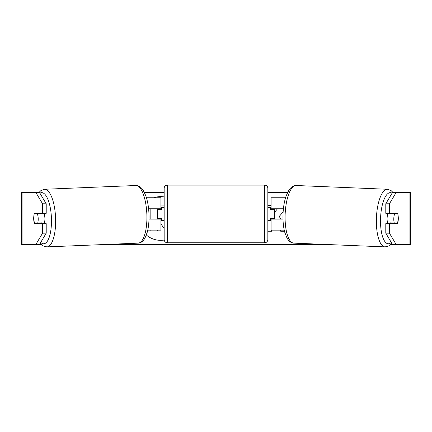 <?xml version="1.0" encoding="UTF-8"?>
<svg xmlns="http://www.w3.org/2000/svg" width="432" height="432" viewBox="0 0 432 432"><rect width="100%" height="100%" fill="white"/><g stroke="black" fill="none" stroke-linecap="round" stroke-linejoin="round"><path stroke-width="0.65" d="M285.547 197.748L271.08 197.748L271.08 208.764L283.408 208.764M284.234 230.148L271.08 230.148L271.08 218.484M274.32 219.132L274.32 218.484L270.432 218.484L270.432 220.428L267.84 220.428M274.32 218.484L274.32 208.764M271.08 209.412L271.08 208.764M282.992 219.132L271.08 219.132M387.931 223.668A6.48 2.214 -87.6 0 1 387.104 218.203A6.48 2.214 -87.6 0 1 388.055 213.3M397.764 213.948A6.48 2.214 -87.6 0 1 398.228 218.479A6.48 2.214 -87.6 0 1 397.435 223.009L394.265 223.009A6.48 2.214 -87.6 0 1 393.8 218.479A6.48 2.214 -87.6 0 1 394.594 213.948L397.678 213.943A6.48 2.214 -90 0 0 397.429 213.3L389.448 213.3L389.448 203.785L385.792 203.785L392.445 192.564L396.095 192.564L389.448 203.785M390.533 213.3A6.48 2.214 -87.6 0 0 390.339 213.77L394.594 213.948M393.341 213.3A6.48 2.214 -87.6 0 1 393.503 213.77L393.973 213.791M393.125 222.966A6.48 2.214 -87.6 0 1 392.801 223.668M390.317 223.668A6.48 2.214 -87.6 0 1 390.01 222.836L394.265 223.009M390.339 213.77L393.503 213.77M164.16 196.911A21.854 21.854 0 0 0 153.749 197.748M146.372 235.024A21.854 21.854 0 0 0 164.198 240.052M144.472 192.564L164.16 192.564M267.84 192.564L287.528 192.564M35.905 192.564L39.555 192.564L46.208 203.785L42.552 203.785L35.905 192.564L21.6 192.564L21.6 244.404L35.905 244.404L42.552 233.177L46.208 233.177L39.555 244.404L35.905 244.404L41.31 244.404M107.347 244.404L324.653 244.404M390.69 244.404L396.095 244.404L392.445 244.404L385.792 233.177L385.792 223.668L389.448 223.668L389.448 233.177L396.095 244.404L409.93 244.404L409.93 192.564L396.095 192.564M281.021 219.132L279.185 216.459L283.127 211.982M279.968 230.148L280.703 231.233L284.483 231.233M267.84 231.233L271.561 231.233L271.561 230.148M271.08 205.313L267.84 205.313M277.555 208.764L274.32 212.576M409.93 192.564L410.4 192.564L410.4 244.404L409.93 244.404M398.174 216.221A6.48 2.214 -90 0 1 397.429 223.668L389.448 223.668M389.448 213.3L385.792 213.3L385.792 203.785M385.792 233.177L389.448 233.177M393.773 223.668A6.48 2.214 90 0 0 394.033 223.004M394.016 213.921A6.48 2.214 90 0 0 393.773 213.3M37.984 213.921A6.48 2.214 90 0 1 38.227 213.3M38.227 223.668A6.48 2.214 90 0 1 37.967 223.004M46.208 233.177L46.208 223.668L42.552 223.668L42.552 233.177M42.552 203.785L42.552 213.3L46.208 213.3L46.208 203.785M33.826 216.221A6.48 2.214 -90 0 0 33.685 218.484A6.48 2.214 -90 0 0 34.571 223.668L42.552 223.668M42.552 213.3L34.571 213.3A6.48 2.214 -90 0 0 34.322 213.943L34.236 213.948A6.48 2.214 -92.4 0 0 33.772 218.479A6.48 2.214 -92.4 0 0 34.565 223.009L37.735 223.009A6.48 2.214 -92.4 0 0 38.2 218.479A6.48 2.214 -92.4 0 0 37.406 213.948L34.236 213.948M160.92 205.043L164.16 205.114M157.356 230.148L157.356 231.017L150.152 231.017L150.152 230.148M150.152 219.132L150.152 208.764M164.16 228.641L160.92 223.771M157.68 211.275L157.356 211.275L157.356 217.507L157.68 217.507M160.92 209.412L160.92 208.764L148.592 208.764M160.92 208.764L160.92 197.748L146.453 197.748M147.766 230.148L160.92 230.148L160.92 218.484M157.68 219.132L157.68 208.764M149.008 219.132L160.92 219.132M167.4 185.112A3.24 3.24 0 0 0 164.16 188.352L164.16 239.544A3.24 3.24 0 0 0 167.4 242.784L264.6 242.784A3.24 3.24 0 0 0 267.84 239.544L267.84 188.352A3.24 3.24 0 0 0 264.6 185.112L167.4 185.112L167.4 242.784M274.32 209.412L270.432 209.412L270.432 207.468L267.84 207.468M164.16 207.468L161.568 207.468L161.568 209.412L157.68 209.412M157.68 218.484L161.568 218.484L161.568 220.428L164.16 220.428M44.069 223.668A6.48 2.214 -92.4 0 0 44.896 218.203A6.48 2.214 -92.4 0 0 43.945 213.3M37.735 223.009L41.99 222.836A6.48 2.214 -92.4 0 1 41.683 223.668M38.875 222.966A6.48 2.214 -92.4 0 0 39.199 223.668M38.027 213.791L38.497 213.77A6.48 2.214 -92.4 0 1 38.659 213.3M37.406 213.948L41.661 213.77A6.48 2.214 -92.4 0 0 41.467 213.3M41.661 213.77L38.497 213.77M385.096 246.888L293.825 243.135A28.836 9.855 -87.6 0 1 285.147 214.321A28.836 9.855 -87.6 0 1 296.195 185.512L387.466 189.265A28.836 9.855 92.4 0 0 376.418 218.079A28.836 9.855 92.4 0 0 385.096 246.888L388.654 245.992L391.732 243.2M391.268 242.411A25.596 8.748 -87.6 0 1 380.565 218.203A25.596 8.748 -87.6 0 1 392.067 193.196M22.07 244.404L22.07 192.564M264.6 242.784L264.6 185.112M46.904 246.888L138.175 243.135A28.836 9.855 -92.4 0 0 146.853 214.321A28.836 9.855 -92.4 0 0 135.805 185.512L44.534 189.265A28.836 9.855 87.6 0 1 55.582 218.079A28.836 9.855 87.6 0 1 46.904 246.888L43.346 245.992L40.268 243.2M40.732 242.411A25.596 8.748 -92.4 0 0 51.435 218.203A25.596 8.748 -92.4 0 0 39.933 193.196M387.466 189.265L390.938 190.453L393.125 192.564M296.195 185.512C293.69 185.323 291.303 186.797 289.03 189.934L286.243 195.642C284.369 200.972 283.295 207.16 283.019 214.202C282.793 220.968 283.365 226.973 284.737 232.222L287.042 238.135C289.051 241.45 291.314 243.113 293.825 243.135M138.175 243.135C140.686 243.113 142.949 241.45 144.958 238.135L147.263 232.222C148.635 226.973 149.207 220.968 148.981 214.202C148.705 207.16 147.631 200.972 145.757 195.642L142.97 189.934C140.697 186.797 138.31 185.323 135.805 185.512M44.534 189.265L41.062 190.453L38.875 192.564"/></g></svg>
